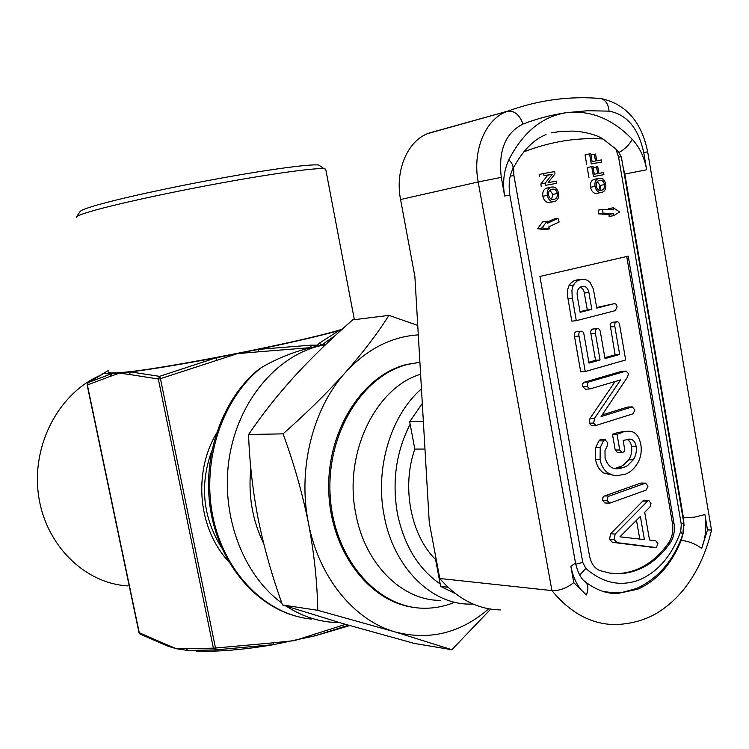 <?xml version="1.0" encoding="UTF-8"?>
<svg xmlns="http://www.w3.org/2000/svg" width="749" height="749" viewBox="0 0 749 749"><rect width="100%" height="100%" fill="white"/><g stroke="black" fill="none" stroke-linecap="round" stroke-linejoin="round"><path stroke-width="1.12" d="M341.516 329.85L339.054 330.552C320.085 335.833 293.159 342.115 258.274 349.399L310.844 345.158L317.426 345.177L318.437 345.963L325.862 344.39M281.839 603.076C242.704 574.633 220.356 514.554 229.26 457.976C238.07 401.352 276.353 356.009 320.188 345.785L325.572 344.662M325.834 169.845L325.712 169.18L324.139 168.75C316.041 167.654 274.237 173.281 221.058 182.999C167.926 192.69 112.706 204.842 89.758 211.714C81.95 214.055 77.54 215.778 76.538 216.882L76.473 217.622M108.53 371.897C107.931 373.161 112.743 373.32 122.986 372.365C162.954 369.173 305.161 341.132 342.256 329.176M80.012 211.686L80.199 211.405C81.21 210.282 85.489 208.568 93.045 206.265C115.224 199.496 168.263 187.756 219.307 178.468C270.408 169.171 310.741 163.872 318.728 165.042L320.422 166.203M454.737 602.243L452.574 603.104C443.08 606.718 433.315 608.422 423.297 608.216C377.028 607.748 333.97 558.267 330.215 496.259C326.002 434.308 362.198 375.464 407.84 364.379L419.899 362.282L406.576 364.482C362.319 375.305 326.667 430.881 328.755 491.11C330.449 551.348 369.51 602.318 414.356 607.458M423.354 421.341L409.675 421.724L422.305 403.458M463.668 123.416L427.473 133.659C407.175 141.655 394.91 171.034 400.565 199.515L414.89 276.578L429.261 522.465L439.794 578.481C457.386 598.91 477.59 609.386 500.407 609.929M439.794 578.481L551.919 590.596L478.19 181.96C472.31 151.476 484.893 120.196 505.744 111.901L507.738 111.17C514.526 110.609 519.619 114.897 523.008 124.034C505.397 132.91 498.16 150.68 501.306 177.363L504.639 196.013C502.42 182.681 503.824 170.622 508.833 159.846C522.858 132.404 541.967 116.685 566.178 112.687C551.741 114.803 537.351 118.585 523.008 124.034M420.601 374.247C375.371 387.664 343.22 454.128 355.869 514.16C365.025 564.278 402.25 600.661 440.449 600.389M636.135 588.62L622.26 592.393L608.516 592.759M455.495 593.676L440.646 586.42L435.6 559.569C410.695 535.011 401.464 486.766 414.824 449.082L409.675 421.724M573.781 582.647L586.336 594.959C578.434 588.405 573.275 578.837 570.85 566.253L573.781 582.647C566.544 588.246 559.25 590.895 551.919 590.596C570.223 612.869 591.148 624.198 614.695 624.6C630.293 624.151 644.196 620.415 656.414 613.412C666.32 607.42 675.186 599.734 683.013 590.371C696.617 573.444 706.12 553.333 711.522 530.058L707.515 529.88L704.931 514.582C706.803 526.388 705.708 537.67 701.644 548.418L707.515 529.88M436.255 559.625L435.6 559.569M447.996 587.263L440.646 586.42M424.973 449.054L414.824 449.082M551.564 132.742L561.525 131.347L572.451 131.103L557.762 131.393M622.138 161.484L621.146 156.766L618.974 152.44L615.903 149.023L602.926 138.958C596.335 134.492 582.46 131.328 572.451 131.103M601.765 162.046L601.4 159.94L596.71 160.763L595.549 154.051L594.341 154.266L595.492 160.979L592.122 161.569L590.764 153.685L589.538 153.891L591.27 163.891L601.765 162.046L591.27 163.891M589.538 153.891L585.044 154.921L586.767 164.883M594.341 154.266L590.989 155.024M603.928 174.648L603.572 172.551L598.882 173.403L597.73 166.699L596.522 166.915L597.674 173.618L594.303 174.236L592.946 166.372L591.729 166.587L593.461 176.567L603.928 174.648L593.461 176.567M591.729 166.587L587.225 167.57L588.948 177.513M596.522 166.915L593.171 167.645M598.891 190.162L600.024 185.499L597.337 181.501M604.537 184.582C603.647 181.295 601.981 179.9 599.537 180.387L598.816 180.575C596.794 181.314 595.923 183.159 596.223 186.117C597.15 189.525 598.882 190.911 601.4 190.293L601.971 190.143C603.994 189.394 604.846 187.54 604.537 184.582L600.024 185.499M599.191 178.281L598.423 178.477C595.661 179.601 594.519 182.232 595.006 186.361L590.502 187.269C591.635 191.838 593.882 193.841 597.225 193.279L602.262 192.259C605.061 191.135 606.213 188.495 605.735 184.348C604.649 179.872 602.458 177.85 599.191 178.281L593.91 179.414C591.148 180.537 590.015 183.159 590.502 187.269M595.006 186.361C596.148 190.939 598.395 192.952 601.747 192.39M595.202 179.142L594.678 179.217M556.694 183.299L556.32 181.155L548.109 182.644L555.037 173.843L554.635 171.568L543.605 173.515L543.989 175.678L552.228 174.217L545.281 183.037L545.684 185.321L556.694 183.299L545.684 185.321M545.281 183.037L540.825 183.982L541.227 186.258M552.228 174.217L547.772 175.191L540.825 183.982M543.989 175.678L547.772 175.191M543.605 173.515L539.158 174.498L539.533 176.661M551.545 199.3L552.856 194.394L549.869 190.246M557.322 193.485C556.395 190.124 554.644 188.701 552.069 189.207L551.264 189.422C549.167 190.209 548.268 192.1 548.577 195.105C549.551 198.588 551.367 200.011 554.017 199.356L554.644 199.197C556.75 198.401 557.64 196.5 557.322 193.485L552.856 194.394M551.704 187.053L550.861 187.269C547.978 188.448 546.789 191.145 547.304 195.358L542.847 196.266C544.036 200.938 546.396 202.979 549.906 202.389L554.953 201.359C557.874 200.18 559.082 197.474 558.576 193.242C557.434 188.664 555.14 186.595 551.704 187.053L546.405 188.205C543.521 189.385 542.342 192.072 542.847 196.266M547.304 195.358C548.493 200.049 550.852 202.099 554.372 201.509M547.828 187.905L547.238 187.98M542.061 227.911L549.429 228.894L548.792 226.863L559.129 222.013L557.996 218.371L547.65 223.193L547.013 221.161L542.061 227.911L537.604 228.707L544.972 229.681L549.429 228.894M547.013 221.161L542.557 221.976L537.604 228.707M557.996 218.371L553.53 219.185L547.304 222.088M602.739 209.345L602.917 213.1L613.562 213.577L613.656 215.656L619.704 212.004L613.281 207.782L613.384 209.851L602.739 209.345L598.217 210.179L598.395 213.914L609.031 214.392L609.124 216.461L613.656 215.656M613.281 207.782L608.75 208.615L608.797 209.636M613.562 213.577L609.031 214.392M602.917 213.1L598.395 213.914M612.532 573.472L618.225 573.594C638.082 572.358 654.879 562.115 668.614 542.866C672.265 537.276 673.538 530.779 672.452 523.373L626.726 256.495M599.949 570.588L609.798 573.116L619.741 573.734C639.609 572.498 656.405 562.237 670.149 542.959C673.8 537.361 675.074 530.863 673.988 523.448L628.214 256.158L539.926 276.437L589.51 555.861C591.073 563.473 594.556 568.379 599.949 570.588M451.825 649.711L414.319 643.428L342.752 623.552L282.513 604.977C272.205 576.468 264.144 548.062 258.339 519.75C252.797 491.119 249.539 462.704 248.565 434.514C261.897 414.843 277.205 395.444 294.488 376.335C312.136 357.17 331.526 338.351 352.657 319.879L388.937 315.376C377.646 333.305 363.143 352.339 345.42 372.487C327.219 392.738 306.435 413.195 283.056 433.858C293.833 463.069 302.296 492.833 308.457 523.158C314.14 553.09 317.248 582.142 317.782 610.313L395.172 631.95L451.825 649.711L490.726 609.124M417.745 325.403L388.937 315.376M282.513 604.977L317.782 610.313M248.565 434.514L283.056 433.858M488.769 608.797C460.719 633.092 429.514 640.807 395.172 631.95C354.296 620.472 318.774 577.46 308.457 523.158C297.456 469.117 312.857 408.308 345.42 372.487C366.879 349.165 391.175 336.638 418.298 334.887M339.4 622.569L334.541 622.438C317.642 621.511 301.585 616.099 286.371 606.231M263.695 543.54C252.357 520.415 248.069 495.323 250.831 468.265M99.795 375.614C58.862 393.394 31.467 445.046 38.489 494.995C45.24 545.01 84.843 583.705 128.079 585.896M256.635 371.017L261.607 367.431C277.027 358.471 293.505 351.861 311.05 347.592L318.437 345.963M187.849 650.478L176.567 648.765L168.834 646.49M349.792 625.593L314.805 635.882L273.61 644.655L215.478 649.907L187.905 650.478M168.89 646.509L166.344 644.543L176.567 648.765L213.371 648.175L215.478 649.907L215.487 648.025L273.394 642.811L273.61 644.655C243.331 649.786 217.575 651.92 196.322 651.068M187.971 650.488L186.136 648.803M273.394 642.811L294.357 640.648L345.514 624.357M310.844 345.158L311.05 347.592L258.686 351.796L258.274 349.399L237.302 353.659L160.445 378.676L159.574 376.354L216.152 357.769C180.565 364.473 152.019 369.191 130.504 371.925L129.511 374.481L119.503 373.161L110.618 376.223L111.479 373.742C106.442 373.92 104.205 373.545 104.776 372.609L108.249 370.568M216.779 360.119L216.152 357.769L237.302 353.659L258.686 351.796M104.691 372.871L88.195 382.57L111.479 373.742L130.504 371.925L159.574 376.354L158.329 379.013L213.371 648.175L215.487 648.025L160.445 378.676L158.329 379.013L129.511 374.481M348.547 625.228L314.805 635.882L314.393 634.085M110.618 376.223L87.38 384.995L139.248 632.708L166.344 644.543M104.776 372.609L88.176 382.58L87.38 384.995L87.792 382.908M317.426 345.177L319.42 343.126L339.054 330.552L340.14 331.105M319.42 343.126L321.555 345.092L335.468 335.383M211.714 450.945C199.496 485.146 202.839 517.484 221.732 547.95M600.867 190.031L600.089 185.48M616.549 321.798L614.995 323.091L614.704 325.656L619.657 354.464L605.005 358.593L600.417 332.182C600.043 329.607 598.975 328.418 597.206 328.624C595.511 329.335 594.931 330.964 595.455 333.511L600.071 359.979L589.014 363.087L584.042 334.728C583.658 332.144 582.563 330.983 580.765 331.236C579.071 331.919 578.481 333.52 578.996 336.029L585.231 371.523L625.677 359.979L619.676 325.216C619.301 322.716 618.262 321.574 616.549 321.798L611.399 322.482L610.145 324.757L615.107 354.801L604.846 357.685M614.826 326.545L610.285 326.976M619.657 354.464L615.107 354.801M597.206 328.624L592.674 329.054C590.989 329.757 590.409 331.386 590.933 333.923L595.539 360.297L588.854 362.179M595.455 333.511L590.933 333.923M600.071 359.979L595.539 360.297M580.765 331.236L576.253 331.657C574.567 332.341 573.977 333.932 574.492 336.432L580.709 371.804L585.231 371.523M578.996 336.029L574.492 336.432M625.789 371.167L588.761 381.981L587.328 383.479L587.263 386.447L589.856 388.965L620.593 379.912L594.547 418.279L593.695 423.082L595.961 425.469L633.045 413.813L634.88 410.04L632.278 406.894L601.063 416.584L627.241 377.468L628.617 373.76L626.127 371.083L621.23 371.438L583.948 382.355L582.806 383.722L582.741 386.681L585.334 389.19L589.21 388.993M622.082 371.335L621.23 371.438M589.06 381.868L584.538 382.112M587.263 386.447L582.741 386.681M615.098 381.541L590.015 418.401L589.154 423.185L591.42 425.563L595.446 425.479M594.547 418.279L590.015 418.401M593.695 423.082L589.154 423.185M631.838 406.988L627.269 407.147L602.149 414.955M628.196 407.025L627.269 407.147M622.84 432.323L617.026 434.214L619.769 449.99L622.138 452.649L624.02 451.694L624.713 450.009L623.224 440.393L630.433 439.101C633.523 439.747 635.433 442.247 636.154 446.591C636.772 451.647 635.807 456.038 633.261 459.774L627.484 465.672L623.692 467.488L619.058 468.574C612.41 469.698 607.748 466.168 605.052 457.976L604.986 450.608L607.214 446.001L607.842 442.856L604.846 439.504L603.488 440.824L600.211 447.565L600.08 459.446C601.325 465.99 604.171 470.597 608.6 473.265L612.364 474.978L616.277 475.69L624.909 474.332C629.89 472.628 634.019 469.061 637.315 463.631C640.723 458.135 641.902 451.825 640.863 444.7C638.822 434.729 634.103 430.301 626.707 431.405L618.271 432.398L612.467 434.27L615.21 449.999L617.569 452.649L621.651 452.649M625.911 431.424L618.271 432.398M617.026 434.214L612.467 434.27M619.769 449.99L615.21 449.999M630.433 439.101L628.495 439.12M636.154 446.591L631.576 446.619C632.193 451.647 631.229 456.029 628.683 459.755L622.915 465.635L614.863 468.481M626.829 439.391C629.413 440.44 630.995 442.846 631.576 446.619M633.261 459.774L628.683 459.755M623.692 467.488L619.123 467.442M604.846 439.504L600.295 439.551L598.947 440.861L595.67 447.584L595.53 459.427C596.775 465.944 599.621 470.531 604.05 473.199L614.798 475.531M601.522 439.541L600.295 439.551M603.488 440.824L598.947 440.861M600.211 447.565L595.67 447.584M600.08 459.446L595.53 459.427M608.6 473.265L604.05 473.199M645.039 483.292L608.516 496.353L607.392 497.776L607.327 500.744L609.508 503.15L610.304 502.963L646.209 490.052L648.016 486.176L645.657 483.152L640.451 483.189L603.956 496.203L602.833 497.626L602.767 500.575L604.958 502.982L608.974 503.131M641.49 483.058L640.451 483.189M609.096 496.081L604.537 495.932M607.327 500.744L602.767 500.575M648.25 500.491L615.154 534.056L614.124 539.477L616.961 542.622L656.321 547.585L657.95 543.727L655.862 540.872L649.523 540.01L644.72 512.316L650.029 506.858L651.021 503.571L648.774 500.369L643.653 500.332L642.801 501.044L610.585 533.784L609.555 539.186L612.392 542.323L655.459 547.716M640.376 516.398L619.91 536.827L644.402 539.58L640.376 516.398M644.992 500.379L643.653 500.332M639.768 539.055L636.5 520.265M647.398 501.203L642.801 501.044M615.154 534.056L610.585 533.784M614.124 539.477L609.555 539.186M616.961 542.622L612.392 542.323M580.756 279.461L577.189 280.959L574.642 283.281L572.723 286.783L571.936 290.425L572.199 297.194L576.299 320.675L615.238 310.657L617.082 306.931C616.708 304.553 615.706 303.485 614.058 303.719L596.794 308.101L593.367 289.011L590.072 282.42L587.328 280.257L583.752 279.199L573.818 280.912L570.607 283.328L568.557 286.539L567.555 290.041L567.386 294.844L571.796 321.134L576.299 320.675M582.01 286.511C577.994 287.653 576.458 291.089 577.404 296.819L580.119 312.324L591.822 309.356L588.883 292.503C587.815 287.766 585.531 285.772 582.01 286.511M614.058 303.719L596.691 307.474M580.016 311.696L587.31 309.852L583.958 291.314L582.694 288.786L580.335 287.12M573.416 285.163L568.922 285.753M572.348 298.158L567.854 298.701M588.883 292.503L584.37 293.056M591.822 309.356L587.31 309.852M513.599 167.467L513.908 175.519L582.769 562.405L585.821 568.444C602.879 583.228 620.855 586.991 639.758 579.726C658.315 571.515 671.975 555.43 680.719 531.472L681.29 524.403L618.58 157.168L615.903 149.023M682.723 534.608L680.719 531.472M512.531 169.63L512.737 169.199C513.702 166.465 512.4 163.357 508.833 159.846M421.453 388.871C390.838 415.208 374.687 468.5 384.171 515.761C393.478 567.199 431.19 604.462 469.801 604.106L473.209 604.097M410.152 424.234C396.137 451.61 391.896 481.42 397.447 513.655C404.114 545.45 418.354 568.894 440.187 583.958M680.551 540.301L681.234 540.347L683.565 531.65M603.179 591.476L618.103 593.377L637.671 589.238C656.882 580.747 671.394 564.446 681.234 540.347C688.771 541.227 695.568 543.914 701.644 548.418M682.929 517.84L683.453 517.868L624.816 174.058L623.159 167.448M624.301 174.161L646.64 169.77L643.709 152.422C638.391 128.182 626.838 114.428 609.059 111.142L587.722 110.721L566.178 112.687C590.334 109.897 612.345 118.754 632.222 139.258C639.627 147.291 644.44 157.468 646.64 169.77M400.565 199.515L478.19 181.96L501.306 177.363M428.99 133.069L507.298 111.273M554.457 99.551L562.078 98.718M643.709 152.422L647.67 151.888M598.077 98.316L601.175 98.568C605.782 100.235 608.403 104.429 609.059 111.142M684.062 525.545L683.453 517.868L694.529 517.128L704.931 514.582M618.974 152.44C624.844 149.294 629.263 144.903 632.222 139.258M509.854 195.152L504.639 196.013M575.41 562.443L575.522 563.061L570.85 566.253M586.336 594.959C588.471 589.678 588.33 585.475 585.933 582.329L584.014 580.765M513.908 175.519L510.256 176.184M621.146 156.766L618.58 157.168M668.614 542.866L670.149 542.959M672.452 523.373L673.988 523.448M602.926 138.958C576.59 137.348 550.178 141.673 523.682 151.935M582.769 562.405L575.738 564.184M683.706 522.381L681.29 524.403M579.707 575.082L585.821 568.444M261.607 367.431C222.453 398.056 201.369 460.438 212.875 516.651C224.26 572.929 266.045 614.648 311.266 619.077M87.146 384.986L138.977 632.521L140.241 634.113L167.43 646.013M228.782 561.787C197.652 528.157 193.345 472.713 216.255 433.615M319.43 345.654L321.864 345.401M325.712 169.18L354.371 319.664M318.728 165.042L324.139 168.75M412.09 363.415L410.836 363.508M636.631 588.414C658.071 578.612 673.473 560.58 682.835 534.309L683.762 522.736L621.661 158.676M546.087 134.577C533.419 139.501 522.296 151.036 512.737 169.199C509.329 175.903 508.365 184.544 509.844 195.124L575.522 563.061C577.779 572.854 581.252 579.277 585.933 582.329C596.916 590.418 607.645 594.097 618.103 593.377L614.33 592.983M711.494 530.058L647.66 151.832C641.565 121.9 626.07 104.139 601.175 98.568C585.887 97.192 570.401 97.52 554.719 99.561C539.008 101.621 523.345 105.487 507.738 111.17L427.473 133.659M600.801 190.377L601.971 190.143M598.423 178.477L593.91 179.414M553.342 199.449L554.644 199.197M550.861 187.269L546.405 188.205M618.225 573.594L619.741 573.734M551.114 132.873L561.525 131.347M80.199 211.405L76.538 216.882M257.319 370.437C221.573 400.668 202.239 456.684 210.375 508.955C218.521 561.216 253.087 604.022 295.031 615.912M138.977 632.521L139.96 633.963M626.127 371.083L621.567 371.364M632.278 406.894L627.699 407.044M626.707 431.405L622.138 431.48M619.058 468.574L615.182 468.528M605.304 439.401L600.754 439.448M645.657 483.152L641.069 483.049M648.774 500.369L644.177 500.21M580.718 279.471L576.215 280.07"/></g></svg>
